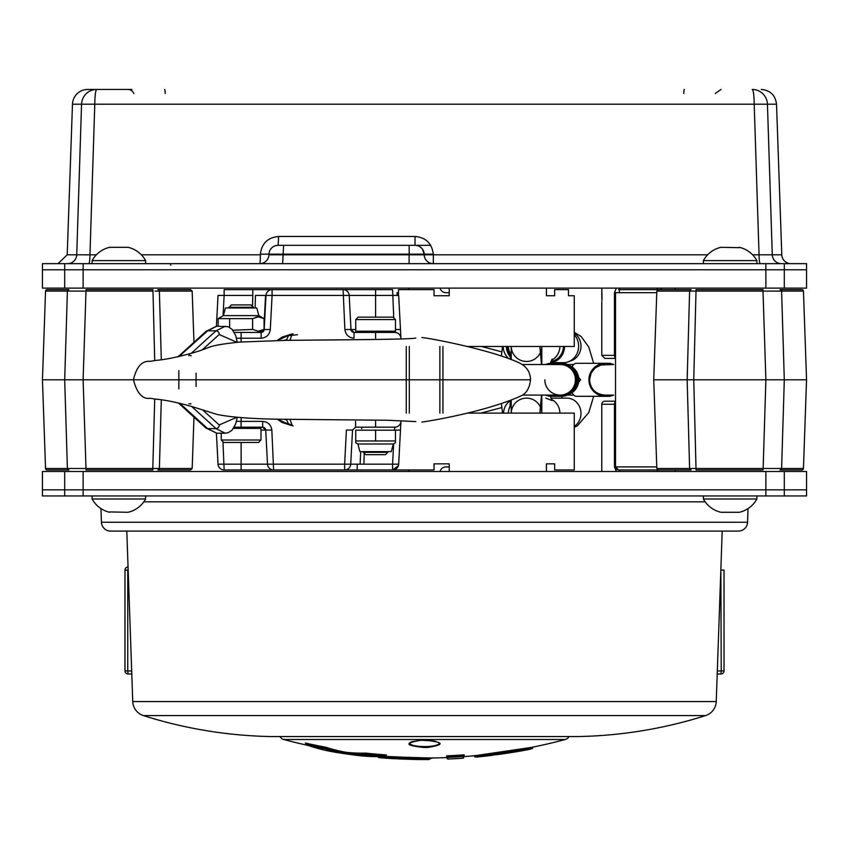 <?xml version="1.0" encoding="UTF-8"?>
<svg xmlns="http://www.w3.org/2000/svg" width="849" height="849" viewBox="0 0 849 849"><rect width="100%" height="100%" fill="white"/><g stroke="black" fill="none" stroke-linecap="round" stroke-linejoin="round"><path stroke-width="1.27" d="M42.45 489.831L42.45 471.492L806.55 471.492L806.55 489.831L42.45 489.831L806.55 489.831L806.55 495.943L42.45 495.943L42.45 489.831M784.306 288.108L42.45 288.108L42.45 263.657L806.55 263.657L806.55 269.77L784.306 269.77L806.55 269.77L806.55 288.108L784.306 288.108L784.306 263.657M83.128 288.108L83.128 269.77L42.45 269.77L784.306 269.77L765.872 269.77L765.872 263.657M449.217 471.492L449.217 463.851L434.041 463.851L434.041 469.964L357.206 469.964L357.206 464.17M546.427 471.492L546.427 463.851L554.652 463.851L554.652 469.964L574.264 469.964L574.264 413.113L467.449 413.113M449.217 288.108L449.217 295.749L434.041 295.749L434.041 289.636L398.489 289.636L398.489 295.356M546.427 288.108L546.427 295.749L554.652 295.749L554.652 289.636L568.459 289.636L568.459 295.749L574.264 295.749L574.264 346.488L467.449 346.488M406.257 346.488L406.257 413.113M449.217 292.693L445.99 292.693A6.113 6.113 0 0 1 440.069 288.108M449.217 466.908L445.99 466.908A6.113 6.113 0 0 0 440.069 471.492M408.486 469.964A6.113 6.113 0 0 1 409.112 471.492M397.088 295.293L397.088 292.693L398.489 292.693M409.112 288.108A6.113 6.113 0 0 1 408.486 289.636M442.934 413.113L442.934 346.488M101.445 522.241L747.555 522.241A9.169 9.169 0 0 1 738.397 531.092L110.603 531.092A9.169 9.169 0 0 1 101.445 522.241L100.967 508.593M747.555 522.241L748.033 508.593A26.744 26.744 0 0 0 756.884 499L756.884 495.943M132.752 701.55L716.248 701.55A15.282 15.282 0 0 1 705.604 715.58L143.396 715.58A15.282 15.282 0 0 1 132.752 701.55L126.798 531.092M716.248 701.55L722.202 531.092M143.396 715.58A449.323 449.323 0 0 0 270.024 736.539L578.976 736.539A449.323 449.323 0 0 0 705.604 715.58M720.843 570.061L721.236 670.922L724.027 670.922L724.027 570.061L724.027 670.922A3.056 3.056 0 0 1 720.971 673.979L718.371 673.979M717.214 673.979L720.971 673.979L721.236 670.922L717.32 670.922M721.236 570.061L724.027 570.061M721.003 570.061A3.056 2.621 90 0 0 720.875 569.138M128.05 567.005L128.05 567.005A3.056 3.056 0 0 0 124.973 570.061A3.056 3.056 0 0 1 128.029 567.005A3.056 3.056 0 0 0 124.973 570.061L124.973 670.922A3.056 3.056 0 0 0 128.029 673.979L127.764 670.922L131.68 670.922M128.157 570.061L124.973 570.061M131.786 673.979L128.029 673.979A3.056 3.056 0 0 1 124.973 670.922L127.764 670.922L127.764 570.061M67.612 263.657A9.169 9.127 90 0 0 76.728 254.806L81.557 104.194L72.473 104.194A15.282 15.282 0 0 1 87.744 89.442L96.765 89.442L87.744 89.442M170.819 265.185A1.528 1.528 0 0 0 169.291 263.657M781.388 263.657A9.169 9.127 90 0 1 772.272 254.806L781.791 254.806A9.169 9.169 0 0 0 790.95 263.657M131.807 89.442L96.765 89.442A15.282 15.208 90 0 0 81.557 104.194L94.801 104.194A15.282 1.953 90 0 1 96.765 89.442L127.997 89.442A6.113 6.113 0 0 1 133.76 93.517M83.128 263.657L83.128 269.77L765.872 269.77L765.872 288.108M761.256 89.442C770.298 90.27 775.381 95.194 776.527 104.194L767.443 104.194A15.282 15.208 90 0 0 752.235 89.442A15.282 1.953 90 0 1 754.199 104.194L767.443 104.194L772.272 254.806L759.048 254.806L754.199 104.194L94.801 104.194L89.952 254.806L85.038 254.87M760.237 263.657A9.169 1.189 90 0 1 759.048 254.806L752.628 254.806M409.186 245.319L278.122 245.319L409.186 245.319L409.133 254.806L424.192 254.806L424.171 254.169L283.11 254.169L283.11 254.806L409.133 254.806L409.08 263.657M259.773 263.657A9.169 9.169 0 0 0 268.931 254.806A9.169 9.169 0 0 1 259.773 263.657A9.169 0.584 90 0 0 260.356 254.806L260.378 254.169C261.725 243.387 267.806 237.487 278.631 236.468L278.122 245.319A9.169 9.169 0 0 0 268.953 254.169L268.931 254.806L283.11 254.806L282.621 263.657M278.631 236.468L415.034 236.468L415.002 245.319A9.169 9.169 0 0 1 424.171 254.169L433.298 254.169L433.351 263.657A9.169 9.169 0 0 1 424.192 254.806L707.652 254.806M424.171 254.169L422.526 249.235M421.38 247.897L420.011 246.804M415.034 236.468C425.848 237.465 431.939 243.366 433.298 254.169M278.122 245.319L276.381 245.488M274.694 245.987L273.145 246.783M260.378 254.169L283.11 254.169L283.598 245.319M72.473 104.194L67.209 254.806L96.372 254.806M372.541 245.319L430.676 245.319M88.763 263.657A9.169 1.189 90 0 0 89.952 254.806M260.356 254.806L141.348 254.806M691.107 469.964L658.357 469.964L691.107 469.964A1.528 1.496 -90 0 1 689.611 468.489L781.6 468.489L763.145 468.489L765.883 379.8L784.306 379.8L781.6 291.111A1.528 1.507 -90 0 0 780.093 289.636L801.923 289.636A1.528 1.528 0 0 1 803.451 291.111L806.55 379.8L784.306 379.8L781.6 468.489A1.528 1.507 90 0 1 780.093 469.964L801.923 469.964L780.093 469.964M801.923 469.964A1.528 1.528 0 0 0 803.451 468.489L806.55 379.8M690.46 468.499L689.611 468.489L687.159 379.8L693.75 379.8L696.053 289.636L762.954 289.636L696.053 289.636M691.107 289.636L658.357 289.636L691.107 289.636A1.528 1.496 90 0 0 689.611 291.111L781.6 291.111L763.145 291.111L762.954 289.636L765.883 379.8L693.75 379.8L696.053 469.964L762.954 469.964L763.145 468.489M693.983 468.499L692.943 468.51M691.988 468.51L691.16 468.51M690.46 291.101L689.611 291.111L687.159 379.8L653.73 379.8L656.829 468.489L689.611 468.489M693.983 291.101L692.943 291.09M691.988 291.09L691.16 291.09M68.907 289.636L47.077 289.636A1.528 1.528 0 0 0 45.549 291.111L67.4 291.111A1.528 1.507 -90 0 1 68.907 289.636L47.077 289.636M47.077 469.964A1.528 1.528 0 0 1 45.549 468.489L67.4 468.489A1.528 1.507 90 0 0 68.907 469.964L47.077 469.964M157.893 289.636L190.643 289.636L157.893 289.636A1.528 1.496 90 0 1 159.389 291.111L157.85 291.09M415.787 338.008L415.819 338.008C412.465 339.494 345.055 339.759 286.283 340.343L239.344 342.083C202.518 346.19 215.062 346.954 189.369 353.821C175.892 357.44 164.865 359.626 156.29 360.358L150.177 361.334C141.985 360.613 136.402 366.768 133.463 379.8L83.117 379.8L86.046 289.636L152.947 289.636L154.72 360.602M67.4 468.489L85.855 468.489L67.4 468.489L64.694 379.8L83.117 379.8L86.046 469.964L152.947 469.964L152.799 468.489L192.171 468.489L190.643 469.964L157.893 469.964A1.528 1.496 -90 0 0 159.389 468.489L157.85 468.51M155.017 468.499L152.799 468.489L154.72 398.998M161.289 399.975L159.389 468.489M157.012 468.51L156.057 468.51M67.4 291.111L85.855 291.111L67.4 291.111L64.694 379.8L42.45 379.8L45.549 468.489M161.289 359.626L159.389 291.111L192.171 291.111L190.643 289.636M155.017 291.101L159.389 291.111M157.012 291.09L156.057 291.09M290.029 335.567L297.5 334.697M286.591 379.8L284.362 379.8M289.902 419.321L292.289 425.689A6.113 6.028 108.4 0 1 291.249 425.445L291.249 425.445A6.113 6.028 108.4 0 1 291.228 425.445L277.252 419.088M284.086 419.226L286.431 419.767M291.674 334.103L292.289 333.912A6.113 6.028 -108.4 0 0 291.249 334.156L288.373 335.939L286.368 340.332M292.289 333.912L289.902 340.279M286.431 339.833L284.086 340.375M277.262 340.513L291.207 334.166M134.545 379.8L530.529 379.8C530.338 371.713 526.231 365.919 518.208 362.406C490.764 349.937 433.054 338.709 421.879 337.499M237.242 417.358L235.661 424.001L231.989 430.263L227.999 432.767L225.144 433.202L216.028 428.618L207.644 428.618L216.76 433.202L205.989 428.055A3.056 2.526 -47.7 0 0 207.644 428.618L179.638 403.169M188.754 355.773L189.338 355.073L191.248 355.784M236.807 342.274L219.191 334.485A3.056 2.526 -132.3 0 0 216.028 330.823L225.367 326.239M237.264 342.243L235.704 335.557L232.042 329.242L227.978 326.663L216.76 326.228L207.644 330.823L178.884 356.601M177.579 356.888L179.776 355.2A3.056 2.526 47.7 0 1 181.431 354.638M178.852 388.884L178.852 370.631M202.805 410.067L219.191 424.956L236.775 417.315M191.004 403.837L188.892 403.837M375.598 421.38L375.598 427.174L394.817 427.174L355.572 427.174L352.526 430.072L350.733 464.17L344.63 464.17L346.413 430.072L352.526 430.072M241.116 442.456L241.116 469.964L273.611 469.964L224.136 469.964A6.113 6.113 0 0 1 218.034 464.17L216.41 433.202L218.034 464.17L344.63 464.17L344.63 469.964L273.611 469.964A6.113 6.113 0 0 1 267.509 464.17L265.716 430.072L260.983 430.072M241.116 428.395L241.116 421.38L262.67 421.38L262.67 427.174L265.716 430.072A3.056 3.056 0 0 0 262.67 427.174L234.25 427.174M265.716 430.072L271.829 430.072L273.611 469.964M364.221 453.186L363.892 464.17L350.733 464.17A6.113 6.113 0 0 1 344.63 469.964L392.578 469.964L344.63 469.964M364.263 451.626L364.242 452.337M363.892 464.17L392.578 464.17L392.578 469.964A6.113 6.113 0 0 0 398.68 464.17L392.578 464.17L393.649 443.794M375.937 430.072L375.258 430.072M400.473 430.072L398.68 464.17L400.93 421.38L400.473 430.072L395.252 430.114M398.393 465.74L392.578 469.964M403.105 379.8L375.598 379.8M400.93 421.38A6.113 6.113 0 0 1 394.817 427.174A6.113 6.113 0 0 0 400.93 421.38M394.371 430.072L394.817 427.174M254.976 428.395L254.923 427.174M264.06 324.297L265.567 295.431L272.083 295.431L270.3 329.529L264.188 329.529L265.981 295.431A6.113 6.113 0 0 1 272.083 289.636L343.102 289.636A6.113 6.113 0 0 1 349.204 295.431L350.998 329.529L355.731 329.529M234.345 332.426L261.142 332.426A3.056 3.056 0 0 0 264.188 329.529L261.142 332.426L261.142 338.22L241.116 338.22L241.116 341.956M393.756 317.876L392.578 289.636L343.102 289.636L375.598 289.636L375.598 295.431L272.083 295.431L272.083 289.636L252.822 289.636L272.083 289.636M350.998 329.529L344.885 329.529C345.681 334.814 348.737 337.7 354.044 338.22L354.044 332.426L350.998 329.529A3.056 3.056 0 0 0 354.044 332.426L394.817 332.426A6.113 6.113 0 0 1 400.93 338.22L398.68 295.431L400.473 329.529L395.464 329.476M400.93 338.22A6.113 6.113 0 0 0 394.817 332.426L394.626 331.206M216.41 326.239L218.034 295.431L216.41 326.239M218.034 295.431L224.136 295.431L224.136 289.636L252.822 289.636L252.822 295.431L224.136 295.431L223.064 315.807M252.493 306.415L252.822 295.431M375.598 317.144L375.598 295.431L398.68 295.431M265.567 295.431L255.464 295.431L255.093 307.975M228.89 307.264L253.342 307.264L250.996 304.918L231.236 304.918L228.89 307.975M253.342 307.264L253.342 307.975M221.249 433.202L221.249 440.015L223.69 442.456L258.542 442.456L260.983 440.015L260.983 428.395L233.507 428.395M260.983 440.015L221.249 440.015M365.717 454.682L385.478 454.682L387.823 452.337L363.372 452.337L365.717 454.682M355.731 331.206L395.464 331.206L395.464 319.585L355.731 319.585L355.731 331.206M355.731 319.585L358.172 317.144L393.023 317.144L395.464 319.585M258.839 315.616L256.791 307.975L225.441 307.975L223.393 315.616L258.839 315.616L264.06 318.63L258.319 316.847L252.588 318.63L252.588 329.412L258.319 331.195L264.06 329.412L264.06 318.63M255.634 317.261L258.319 316.847M261.216 330.707L258.34 331.195M223.393 315.616L218.172 318.63L218.172 326.228M232.934 330.261L252.588 329.412M252.588 318.63L229.644 318.63L229.644 327.385M218.172 318.63L229.644 318.63M357.875 443.985L359.923 451.626L391.272 451.626L393.32 443.985L357.875 443.985L355.731 442.753L355.731 440.971L375.598 440.971L375.598 430.188L355.731 430.188L355.731 440.971M395.464 442.669L395.464 430.188L395.464 440.971L375.598 440.971M393.32 443.985L395.464 442.753M375.598 430.188L395.464 430.188M604.828 401.195L615.525 401.195L604.828 401.195A3.056 3.056 0 0 0 601.771 404.251L601.771 471.492M675.125 469.964L675.125 471.492M656.776 292.693L615.525 292.693L615.525 466.908L614.464 466.908L616.374 471.492M619.346 292.693L619.346 289.636M619.346 289.222L619.346 288.108M601.771 288.108L601.909 293.987M601.899 300.705L601.771 292.693M601.771 301.862L601.771 355.349L614.464 355.349A3.056 1.995 90 0 0 615.525 358.045M616.374 288.108L614.464 292.693L615.525 292.693M661.668 289.636L660.522 288.108M675.125 288.108L675.125 289.636M615.525 358.405L604.828 358.405L601.771 355.349M615.525 404.251L614.464 404.251A3.056 1.995 -90 0 1 615.525 401.556M656.829 468.489L658.357 469.964A3.056 3.056 0 0 1 658.315 469.964L618.581 469.964L615.525 466.908A3.056 3.056 0 0 0 618.581 469.964A3.056 1.528 -90 0 1 619.908 471.492M658.336 469.964A3.056 3.056 0 0 1 658.315 469.964A3.056 1.528 -90 0 0 656.988 471.492M614.464 292.693L614.464 355.349L615.525 355.349M656.988 288.108A3.056 1.528 -90 0 0 658.315 289.636A3.056 3.056 0 0 1 658.336 289.636L656.829 291.111L689.611 291.111M601.92 294.072L602.047 298.222M655.258 289.636L621.638 289.636L655.258 289.636M618.581 289.636L658.315 289.636L618.581 289.636A3.056 1.528 -90 0 0 619.908 288.108M245.849 428.395L246.454 427.174M447.147 756.438L446.542 755.854A542.309 542.309 0 0 0 464.17 754.846L463.607 755.504A542.914 542.914 0 0 1 447.147 756.438L447.784 757.425L447.784 759.059L447.147 758.454L447.147 756.512M305.661 743.162A538.457 286.824 -90 0 1 305.343 743.045A542.309 542.309 0 0 0 326.037 747.29L325.995 747.29A540.293 269.186 90 0 0 345.925 752.256L345.819 753.265A540.261 268.825 -90 0 0 366.068 754.188A543.318 543.318 0 0 0 385.308 755.897L384.162 756.427A543.933 543.933 0 0 1 366.354 754.803A540.866 269.133 90 0 1 345.745 753.806L345.819 753.265M463.607 757.191A0.616 0.616 0 0 1 464.17 756.586A544.039 544.039 0 0 0 475.366 755.642L531.527 747.396A544.039 544.039 0 0 0 565.264 739.5A6.113 6.113 0 0 0 569.042 736.539M279.958 736.539A6.113 6.113 0 0 0 283.736 739.5L565.264 739.5M424.5 740.158C444.091 742.164 445.184 744.594 427.779 747.438L424.5 747.523C404.899 745.539 403.816 743.108 421.221 740.232L424.5 740.158M429.838 758.115A0.616 0.616 0 0 1 430.103 757.998L429.838 758.115A0.616 0.616 0 0 0 429.594 758.603L404.188 757.839L404.209 757.234L430.199 757.987M463.607 755.504L463.607 757.584A0.616 0.616 0 0 1 463.034 758.199L463.034 756.555A543.933 543.933 0 0 1 447.784 757.425M432.958 757.86L428.989 759.08M404.166 758.804L429.361 759.399A0.616 0.616 -127.7 0 0 429.594 758.921L404.188 758.189L404.166 758.804L378.76 757.626L378.028 757L404.188 758.189M421.327 740.232L411.829 741.686L409.494 742.96C410.714 745.528 416.742 746.738 427.578 746.568C435.123 746.038 439.092 744.828 439.506 742.96L434.401 740.997L421.221 740.232M382.867 755.716A541.832 289.116 -90 0 0 385.319 755.599L385.319 755.79A542.012 289.212 90 0 1 384.406 755.833M384.321 756.427L384.162 756.427A542.617 289.541 -90 0 1 357.525 755.43L384.321 756.427M366.068 753.753L365.77 753.105A542.309 542.309 0 0 0 386.465 754.963L385.329 755.493A542.914 542.914 0 0 1 366.068 753.753L366.354 754.803M345.745 753.806A541.662 269.876 -90 0 1 325.103 748.765A543.933 543.933 0 0 1 307.296 745.146A540.144 287.726 90 0 0 333.869 751.981A545.567 545.567 0 0 0 357.525 755.43M325.103 748.765L325.57 748.107A541.057 269.568 90 0 0 345.83 753.116M345.83 752.946A540.898 269.483 -90 0 1 325.57 747.937L325.581 747.82A542.914 542.914 0 0 1 306.319 743.894L306.319 744.308A543.318 543.318 0 0 0 325.56 748.224M325.995 747.29L325.581 747.82M306.319 743.894L305.343 743.045M310.118 745.135A539.062 287.142 90 0 0 316.73 747.141M311.35 746.027A539.539 287.397 -90 0 1 306.319 744.34L306.319 744.308M402.543 758.136L402.564 757.531L392.726 757.096A544.018 537.693 -90 0 1 383.345 756.47A544.039 544.039 0 0 0 392.716 757.096L402.564 757.531M383.95 756.438L395.04 757.202L383.95 756.438M392.291 757.648L379.588 756.586M377.741 754.888L375.449 755.09M395.305 757.053L404.198 757.552M413.049 758.189L416.551 758.21M397.799 758.868L413.739 759.452L397.799 758.868L397.703 758.263M377.03 756.608L382.156 757.202M413.134 758.836L413.739 759.452A545.567 545.567 0 0 0 428.936 759.537M402.511 759.038L413.739 759.452L391.856 758.582L392.291 757.998M379.545 757.085A544.952 538.606 -90 0 1 378.028 756.958L378.76 757.626A545.557 539.211 90 0 0 391.856 758.582L378.76 757.626M386.709 756.661L392.291 756.905M446.542 755.854L447.147 758.199M490.786 755.472L517.02 751.609M532.737 747.449L503.117 752.511L503.213 753.466L476.756 757.053L474.58 756.448L503.117 752.861L532.737 748.011L532.949 747.035M532.238 748.574L503.213 753.466M491.518 754.485L493.64 753.965M478.114 756.226L480.884 755.663M491.04 754.241L491.04 754.294A544.379 544.379 0 0 0 503.117 752.67M473.912 755.652L474.58 756.257L503.117 752.511L503.033 751.906M384.777 756.342L404.209 757.234M381.137 755.175A541.216 288.798 90 0 1 376.744 755.207M334.4 750.505A538.457 286.824 -90 0 1 332.734 750.229M325.178 748.754A538.457 286.824 -90 0 1 315.053 746.175M393.342 756.756L404.198 757.435M703.396 499A26.744 26.744 0 0 0 720.971 512.287L739.309 512.287A26.744 26.744 0 0 0 756.884 499L703.396 499L703.396 495.943M109.691 512.287L109.691 512.287A26.744 26.744 0 0 1 92.117 499L92.117 495.943M109.691 511.926L128.029 512.287A26.744 26.744 0 0 0 145.603 499L145.603 495.943M92.117 499L145.603 499M739.309 247.675L720.971 247.314A26.744 26.744 0 0 0 703.396 260.601L703.396 263.657M739.309 247.314A26.744 26.744 0 0 1 756.884 260.601L703.396 260.601M756.884 260.601L756.884 263.657M92.117 260.601L145.603 260.601A26.744 26.744 0 0 0 128.029 247.314L109.691 247.314A26.744 26.744 0 0 0 92.117 260.601L92.117 263.657M145.603 260.601L145.603 263.657M601.771 298.222L601.952 300.026M522.453 364.518L560.138 364.518L541.8 364.518L541.8 346.488A15.282 15.282 0 0 1 526.518 361.462A15.282 15.282 0 0 1 511.247 346.488L511.236 359.626M541.8 395.082L541.8 413.113A15.282 15.282 0 0 0 526.518 398.139A15.282 15.282 0 0 0 511.247 413.113L511.236 399.975M560.138 363.298A16.502 16.502 0 0 1 576.651 379.8A16.502 16.502 0 0 1 553.909 395.082A16.502 16.502 0 0 0 576.651 379.8A16.502 16.502 0 0 0 553.909 364.518A16.502 16.502 0 0 1 560.138 363.298M560.138 364.518A15.282 15.282 0 0 1 575.42 379.8A15.282 15.282 0 0 0 560.138 364.518A15.282 15.282 0 0 1 575.42 379.8A15.282 15.282 0 0 1 560.138 395.082L560.138 395.082A15.282 15.282 0 0 0 575.42 379.8A15.282 15.282 0 0 1 560.138 395.082A15.282 15.282 0 0 1 544.856 379.8M510.175 354.733A15.282 15.229 -90 0 1 507.575 346.488M508.976 358.777A16.502 16.439 -90 0 1 503.16 346.488M510.408 357.036A16.502 16.439 -90 0 1 506.354 346.488M545.557 364.518A16.502 15.876 90 0 1 551.553 363.298L561.582 363.298A16.502 15.876 90 0 1 577.458 379.8A16.502 15.876 90 0 1 561.582 396.303L551.553 396.303A16.502 15.876 90 0 1 545.557 395.082M551.553 363.298A16.502 15.876 90 0 1 557.549 364.518M557.549 395.082A16.502 15.876 90 0 1 551.553 396.303M556.562 395.464A16.502 15.876 90 0 1 555.586 395.082M555.586 364.518A16.502 15.876 90 0 1 556.562 364.136M563.428 346.488A15.282 14.115 90 0 1 551.022 361.345M550.98 398.139L566.877 398.139A15.282 14.115 -90 0 1 580.461 409.271A15.282 14.115 -90 0 1 574.264 426.442M574.264 334.633A16.502 15.25 90 0 1 578.615 346.18A16.502 15.25 90 0 1 563.365 362.682L550.545 362.682M564.553 346.488A16.502 15.25 90 0 1 550.566 362.629M611.153 363.712A16.502 7.068 90 0 0 609.571 363.298A16.502 7.068 90 0 0 608.945 363.361M608.945 396.239A16.502 7.068 90 0 0 609.571 396.303L576.429 396.303A16.502 7.068 90 0 1 572.406 393.363M609.571 363.298L576.429 363.298A16.502 7.068 90 0 0 572.406 366.237M609.571 396.303A16.502 7.068 90 0 0 611.153 395.889M611.62 364.518A16.502 16.481 -90 0 0 588.919 379.8A16.502 16.481 -90 0 0 605.401 396.303L607.47 396.303A16.502 16.481 -90 0 0 613.7 395.082L604.828 395.082C595.542 394.18 590.448 389.086 589.546 379.8L591.106 373.072L595.276 367.872L601.028 364.996L613.7 364.518A16.502 16.481 -90 0 0 607.47 363.298M606.441 363.33A16.502 16.481 -90 0 0 598.853 365.739M598.853 393.862A16.502 16.481 -90 0 0 606.441 396.271M605.401 396.303A16.502 16.481 -90 0 0 611.62 395.082M64.694 495.943L64.694 471.492M83.128 495.943L83.128 471.492M765.872 495.943L765.872 471.492M784.306 495.943L784.306 471.492M64.694 288.108L64.694 263.657M409.314 413.113L409.314 346.488M439.878 346.488L439.878 413.113M705.19 501.844L143.81 501.844M127.997 570.061A3.056 2.621 90 0 1 128.125 569.138M683.774 93.517A6.113 0.626 90 0 1 684.368 89.442M165.226 93.517A6.113 0.626 90 0 0 164.632 89.442M409.133 254.488L424.182 254.488M781.6 468.489L803.451 468.489M781.6 291.111L803.451 291.111M85.855 291.111L152.799 291.111M85.855 468.489L152.799 468.489M219.191 334.485L202.529 349.629M191.386 353.216L216.028 330.823L207.644 330.823A3.056 2.526 47.7 0 0 205.989 331.386L216.548 326.239M191.651 406.469L216.028 428.618A3.056 2.526 -47.7 0 0 219.191 424.956M196.087 373.167L196.087 386.433M222.958 441.724L224.136 469.964M236.447 421.38L241.116 421.38L241.116 417.644M262.67 421.38C267.976 421.9 271.033 424.787 271.829 430.072M355.572 421.38L355.572 427.174M360.114 464.17L360.687 451.626M361.727 428.703L361.791 427.174M361.738 331.206L361.791 332.426M343.102 289.636L344.885 329.529M375.598 332.426L375.598 338.22M241.116 332.426L241.116 338.22L236.489 338.22M270.3 329.529C269.504 334.814 266.448 337.7 261.142 338.22M614.464 466.908L614.464 404.251L601.771 404.251M615.525 466.908L656.776 466.908M464.17 754.846L464.17 756.586M427.578 746.568L427.779 747.438M366.068 753.721A539.794 268.592 90 0 1 345.851 752.798M345.925 752.256A539.189 268.295 -90 0 0 365.77 753.105M510.907 752.628A545.525 545.525 0 0 1 496.792 754.697L510.918 752.617M575.42 379.8A15.282 15.282 0 0 1 560.138 395.082L522.453 395.082M509.941 352.951A15.282 15.229 -90 0 1 508.371 346.488M509.941 406.65A15.282 15.229 90 0 0 508.371 413.113M510.578 400.558A15.282 15.229 90 0 0 503.574 413.113M570.008 365.813A15.282 14.698 90 0 1 578.785 379.8A15.282 14.698 90 0 1 570.008 393.787M574.264 333.158A15.282 14.115 90 0 1 580.79 348.759A15.282 14.115 90 0 1 569.849 361.122M559.916 346.488A15.282 14.115 90 0 1 551.542 360.146M559.916 413.113A15.282 14.115 -90 0 0 551.542 399.454M573.754 364.518L568.14 364.518A15.282 6.537 90 0 0 567.673 364.561M567.673 395.04A15.282 6.537 90 0 0 568.14 395.082L573.754 395.082M605.401 395.082L604.828 395.082M270.152 736.539L578.848 736.539M715.24 93.517L721.003 89.442M776.527 104.194L781.791 254.806M67.209 254.806L58.05 263.657M656.829 291.111L653.73 379.8M192.171 468.489L193.965 417.135M192.171 291.111L193.965 342.306M45.549 291.111L42.45 379.8M286.368 419.268L288.342 423.63L293.107 425.827M291.356 425.476L282.017 422.441L277.188 419.088M291.356 334.124L282.017 337.159L277.188 340.513M291.249 334.156L293.107 333.774M133.463 379.8C136.944 393.299 142.536 399.454 150.22 398.277L155.558 399.126C164.961 399.868 177.186 402.384 192.235 406.65L217.259 414.503C232.753 417.57 256.621 419.162 288.872 419.31L387.452 420.255L415.819 421.592M421.879 422.102L421.879 422.102C436.747 419.937 488.419 410.725 521.328 395.772C526.518 393.267 529.585 387.94 530.529 379.8M205.989 428.055L178.248 402.861M225.144 433.202L216.76 433.202M179.776 355.2L205.989 331.386M258.839 332.426L264.06 329.412M501.78 351.857L481.532 346.488M480.863 413.113L501.759 407.594M247.314 428.395L248.057 427.174M430.146 757.998A544.039 544.039 0 0 0 446.51 757.584L446.542 757.584M429.594 758.528L433.128 757.839M447.784 759.059A545.567 545.567 0 0 0 463.034 758.199M532.737 748.011L530.519 749.158A545.567 545.567 0 0 1 516.012 751.832L503.945 753.657M474.687 756.799L476.756 757.053A545.567 545.567 0 0 0 491.688 755.408M283.736 739.5A544.039 544.039 0 0 0 308.187 745.454M510.599 359.382L509.729 351.762M509.74 407.828L510.599 400.219M502.544 413.113L501.388 403.498M539.847 413.113L541.503 395.082M539.847 346.488L541.503 364.518M502.544 346.488L501.388 356.102M568.14 364.773L580.652 379.8L568.14 394.827M551.553 364.518L549.038 364.518M593.674 363.298L588.771 347.082L581.151 336.522L574.264 332.288M574.264 427.323L577.394 425.816L588.76 412.561L593.674 396.303M545.801 398.139L552.168 400.579L550.332 396.26M561.709 398.139L562.346 396.281M562.346 363.319L562.144 362.682M550.332 363.34L552.168 359.021M568.14 364.518L567.578 364.518"/></g></svg>
